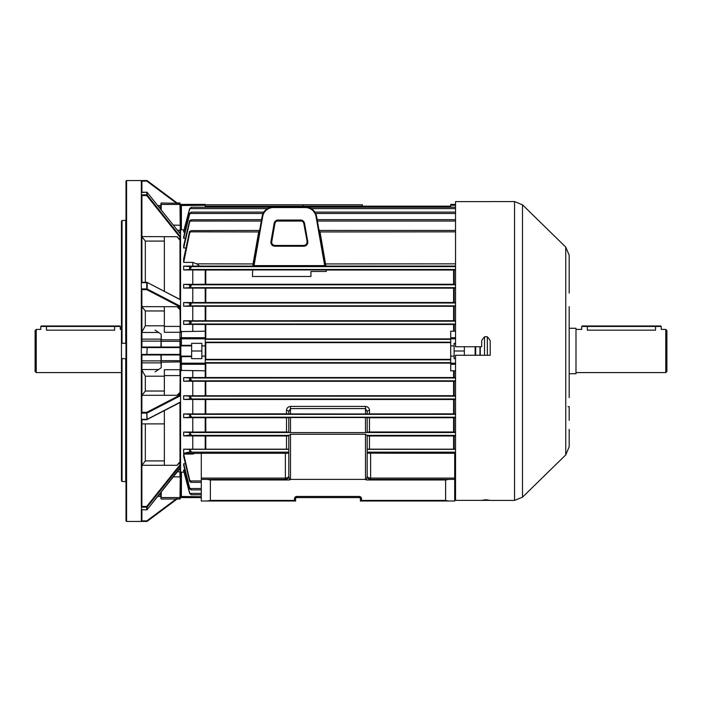 <?xml version="1.0" encoding="UTF-8"?>
<svg xmlns="http://www.w3.org/2000/svg" width="702" height="702" viewBox="0 0 702 702"><rect width="100%" height="100%" fill="white"/><g stroke="black" fill="none" stroke-linecap="round" stroke-linejoin="round"><path stroke-width="1.05" d="M36.232 372.587L35.1 371.455L35.1 330.545L36.232 329.413L36.232 372.587L121.464 372.587M484.52 355.265L484.52 336.758M46.464 330.168C39.136 329.343 39.136 329.343 46.464 330.168L114.645 330.168C121.972 329.343 121.972 329.343 114.645 330.168L114.645 326.456L46.464 326.456L46.464 330.168M179.984 202.992L180.265 204.528L179.984 202.992L177.123 202.992L147.183 180.66L177.545 203.308M141.865 289.663L141.348 288.917L146.744 288.917L146.744 289.663L147.201 289.013L180.554 306.318L180.554 307.204L146.744 289.663L141.865 289.663L141.918 347.025L160.951 347.025L161.232 334.249L161.232 339.829L179.984 339.829L179.984 332.3L164.356 332.3L164.356 306.704M155.072 330.098L161.232 334.249M180.265 205.335L180.265 229.993M180.265 237.566L180.265 299.596L180.265 237.566M180.265 326.465L179.984 306.914M161.232 354.975L161.232 360.688L179.984 360.688L179.984 339.829L180.265 361.907L161.232 362.171L161.232 367.751L160.951 354.975L141.918 354.975L141.865 412.337L146.744 412.337L180.554 394.796L180.554 395.682L147.201 412.987L146.744 412.337L147.201 419.287L180.554 401.983L180.554 395.682M179.984 395.086L180.265 360.661M180.265 375.535L180.265 369.436M180.265 402.404L180.265 464.434L180.265 402.404M180.265 472.007L179.984 468.524M177.123 499.008L180.265 498.727L180.265 471.533M160.951 498.727L160.951 492.365M155.072 371.902L161.232 367.751M164.356 465.286L164.356 410.661M164.356 395.296L164.356 369.7L179.984 369.7L179.984 375.588L164.356 375.588M164.356 291.339L164.356 236.714M160.951 209.635L160.951 203.273M164.356 423.885L142.199 423.885M141.918 192.181L141.918 181.169L141.348 180.554L146.841 180.554A0.57 0.57 0 0 1 147.183 180.66A0.57 0.57 0 0 0 146.841 180.554L146.841 181.116L147.183 180.66M126.009 481.73L122.025 481.449L121.464 480.888L121.464 358.555L126.009 358.783M121.464 343.445L121.464 221.112L122.025 220.551L122.025 343.287L121.464 343.445L121.464 358.555M126.009 220.27L122.025 220.551M141.918 282.274L141.918 195.612L141.348 194.954L141.348 180.589M141.348 194.831L146.744 194.831L146.744 195.568L147.201 195.042L180.554 236.82L180.554 299.745L147.008 282.336L141.348 282.45L141.348 194.945M141.865 509.468L141.348 509.819L141.865 506.432L146.744 506.432L180.554 464.075L180.554 465.18L147.201 506.958L146.744 506.432L146.744 507.169A0.57 0.526 0 0 0 147.201 506.958L147.201 509.564L180.554 467.786L180.554 465.18M126.571 521.446L126.009 520.884L126.009 181.116L126.571 180.554L126.571 521.446L141.348 521.446L141.348 509.819L146.744 509.784A0.57 0.526 0 0 0 147.201 509.564L147.139 509.634M141.348 288.917L141.348 282.45L141.865 282.318M122.025 343.287L125.719 343.287L125.719 220.551M141.918 509.819L141.865 520.884L146.841 520.884L176.597 498.692M141.918 354.975L141.348 354.615L141.348 289.127M141.348 419.375L146.744 419.375L141.348 419.55L141.348 354.615M141.348 412.873L141.865 412.337M180.265 354.405L180.554 356.397M180.554 236.82L180.554 234.214L147.183 192.392A0.57 0.57 0 0 0 146.744 192.181L146.744 192.216A0.57 0.526 -0 0 1 147.201 192.436L147.201 195.042A0.57 0.526 0 0 0 146.744 194.831L146.744 192.181L141.865 192.532M160.951 205.607L157.731 205.607M125.719 481.449L125.719 358.713M122.025 358.713L122.025 481.449M179.984 392.392L177.009 395.296L141.918 395.296L145.323 391.032L164.356 391.032M141.918 306.651L177.009 306.704L180.554 308.064L180.554 307.204L180.554 331.607L205.265 331.195L205.265 370.805L180.554 370.393L180.554 394.796L180.554 393.936L177.009 395.296M164.356 376.202L145.323 376.202L141.918 370.068M141.918 419.726L141.865 506.432M141.865 419.682L141.348 419.55L141.348 507.055M179.984 461.749L177.009 465.286L141.918 465.286L145.323 460.916L164.356 460.916M146.744 419.682L180.554 402.255L180.554 464.075L180.554 462.013L177.009 465.286M141.918 347.025L179.677 347.025M141.348 347.385L141.865 347.025M177.009 306.704L179.984 309.608M164.356 310.968L145.323 310.968L141.918 306.704M141.918 331.932L145.323 325.798L164.356 325.798M141.865 195.568L146.744 195.568L180.554 237.925L180.554 239.987L177.009 236.714L179.984 240.251M141.918 236.574L177.009 236.714M164.356 241.084L145.323 241.084L141.918 236.714M141.348 521.41L141.865 520.884M180.554 345.603L180.265 347.595M180.554 354.405L180.554 347.595M141.348 509.784L146.744 509.819A0.57 0.57 0 0 0 147.183 509.608L180.554 467.12L180.554 472.183L184.021 472.113M180.554 471.147L180.554 494.62M180.554 207.38L180.554 230.853M180.554 306.318L180.554 299.859L147.008 282.336A0.57 0.57 0 0 0 146.744 282.274L146.744 282.318M184.021 229.887L180.554 229.817L180.554 234.187L147.139 192.366M141.655 282.274L146.744 282.274L146.744 288.917L147.201 289.013L147.201 282.713L141.348 282.625M141.655 419.726L146.744 419.726A0.57 0.57 0 0 0 147.008 419.664L146.744 413.083L141.348 413.083M160.951 496.393L157.731 496.393M180.282 496.647L180.265 496.665A1.132 1.132 0 0 0 181.406 497.586A1.132 1.132 0 0 1 180.265 496.454L201.29 496.744M177.545 498.692L147.183 521.34L146.841 520.884L146.841 521.446L141.348 521.446M179.677 354.975L141.865 354.975M141.348 354.405L146.841 354.405L146.841 354.975L147.183 354.405L179.984 354.405M179.984 347.595L147.183 347.595L146.841 347.025L146.841 347.595L141.348 347.595M146.841 354.405L147.183 347.595L146.841 354.405M46.464 326L119.866 326L41.234 326L46.464 326L46.464 326.456L40.777 326.456L40.777 329.413L36.232 329.413M522.49 204.808L522.49 497.191L565.751 454.905L565.751 247.095L522.49 204.808L514.548 201.571L514.548 500.429L490.198 500.429L485.942 499.727L481.677 500.368L455.545 500.368L455.545 355.265L490.198 355.265L490.198 340.777C487.363 335.275 484.52 335.275 481.677 340.777L481.677 346.735L455.545 346.735L455.545 201.632L490.198 201.632M569.173 318.05L569.173 315.777M569.173 306.686L569.173 397.586M565.751 247.095L569.173 255.221L569.173 293.05M569.173 283.959L569.173 272.595M481.677 500.368L490.198 500.368M481.677 340.777C484.52 335.275 487.355 335.275 490.198 340.777M568.041 406.677L569.173 406.677L569.173 420.314M569.173 429.405L569.173 446.779L565.751 454.905M569.173 361.223L569.173 352.132M569.173 372.587L569.173 363.496M569.173 340.777L569.173 349.868M666.9 330.545L666.9 371.455L665.768 372.587L665.768 329.413L666.9 330.545M487.363 336.758L487.363 355.265M569.173 328.273L575.991 328.273L575.991 373.727L569.173 373.727M665.768 329.413L661.223 329.413L661.223 326.456L655.536 326.456L655.536 330.168C662.863 329.343 662.863 329.343 655.536 330.168L587.355 330.168C580.027 329.343 580.027 329.343 587.355 330.168L587.355 326.456L581.677 326.456L581.677 329.413L575.991 329.413M581.677 326.456L582.133 326L587.355 326L587.355 326.456L655.536 326.456L655.536 326L587.355 326L660.766 326L661.223 326.456M475.71 346.735L475.71 355.265M475.14 355.265L475.14 346.735M455.545 338.803L450.71 338.803L450.71 345.884L454.124 345.884L454.124 351L464.347 351L464.347 346.735M450.71 345.884L450.71 356.116L454.124 356.116L454.124 358.669L455.545 358.669M307.748 241.541A3.984 3.984 0 0 1 303.826 246.218L274.886 246.218A3.984 3.984 0 0 1 270.954 241.541L274.166 223.359A3.984 3.984 0 0 1 278.089 220.059L300.623 220.059A3.984 3.984 0 0 1 304.545 223.359L307.748 241.541L307.169 241.637L303.966 223.464A3.396 3.396 0 0 0 300.623 220.647L278.089 220.647A3.396 3.396 0 0 0 274.745 223.464L271.534 241.637A3.396 3.396 0 0 0 274.886 245.63L303.826 245.63A3.396 3.396 0 0 0 307.169 241.637L303.79 223.49L304.545 223.359M303.79 223.49A3.22 3.22 0 0 0 300.623 220.832L278.089 220.832A3.22 3.22 0 0 0 274.921 223.49L271.683 242.234C271.885 244.164 272.955 245.226 274.886 245.437L303.826 245.437C305.756 245.226 306.827 244.164 307.028 242.234L306.976 241.672M480.256 346.735L480.256 355.265M479.975 355.265L479.975 346.735M183.678 269.937L189.479 269.471L191.277 267.357L190.242 266.628L183.678 266.093L183.678 269.937L192.769 269.937L192.769 284.336L183.678 284.336L183.678 288.074L192.769 288.074L192.769 302.562L183.678 302.562L183.678 306.239L192.769 306.239L192.769 320.761L183.678 320.761L183.678 324.403L192.769 324.403L192.769 331.195M183.678 417.664L190.084 417.19L191.277 416.523L189.522 414.347L183.678 413.926L183.678 417.664L192.769 417.664L192.769 432.063L183.678 432.063L183.678 435.907L192.769 435.907L192.769 449.192L286.513 449.166L286.513 435.995L205.791 435.995L205.791 449.166M183.678 381.239L189.838 380.826L191.277 379.826L189.637 377.992L183.678 377.597L183.678 381.239L192.769 381.239L192.769 395.761L183.678 395.761L183.678 399.438L192.769 399.438L192.769 413.926L183.678 413.926M183.678 306.239L189.575 305.826L191.277 304.089L189.952 302.992L183.678 302.562M183.678 324.403L189.637 324.008L191.277 322.455L189.838 321.174L183.678 320.761M183.678 399.438L189.952 399.008L191.277 398.174L189.637 396.191L183.678 395.761M183.678 288.074L189.522 287.653L191.277 285.723L190.084 284.81L183.678 284.336M183.678 453.325L183.678 449.192L189.426 449.324L191.277 451.614L183.678 453.325L192.769 453.325L192.769 454.045L194.884 453.352L201.29 453.352M183.678 435.907L191.277 434.871L189.479 432.529L183.678 432.063M289.549 479.975L288.785 476.096L288.785 435.372L290.488 434.257L290.488 479.405L289.549 479.975L210.381 479.975L210.381 500.429L294.471 500.429L294.471 498.727L295.603 498.727L295.603 501L201.29 501L201.29 479.405L285.381 479.405C287.434 479.185 288.566 478.053 288.785 476A3.405 2.097 180 0 1 285.381 478.097L285.381 453.29L288.785 453.159M294.471 498.727A2.273 2.273 0 0 1 296.744 496.454L359.24 496.454A2.273 2.273 0 0 1 361.512 498.727L361.512 500.429L445.603 500.429L445.603 479.975L366.426 479.975L365.488 479.405L365.488 434.257L290.488 434.257M365.488 434.257L367.19 435.372L367.19 476.096L366.426 479.975M464.347 355.265L464.347 351M205.203 342.646L205.791 342.646L205.791 359.354L205.203 359.354M450.71 342.646L205.791 342.646M450.71 338.899L205.203 338.899M450.71 359.354L205.791 359.354M205.203 363.101L205.791 363.101L205.791 377.536L183.678 377.597M450.71 363.101L205.791 363.101M455.545 377.544L205.791 377.536M453.597 331.195L453.597 324.464L455.545 324.456M303.694 206.169L302.992 205.361M362.785 206.169L362.083 205.361M184.854 469.936L183.678 469.936L183.678 470.805L189.637 493.427L191.207 494.778L201.29 494.778M185.407 463.759L183.678 463.759L183.678 465.268L189.637 488.741L191.058 489.908L201.29 489.908M192.769 454.045L183.678 454.045L183.678 456.37L189.637 481.353L190.883 482.335L201.29 482.335M183.678 449.192L192.769 449.192M192.769 370.805L192.769 377.597M318.945 229.835L320.007 231.844L325.921 266.155L196.586 266.067C199.403 265.847 199.403 265.102 196.586 263.838L192.769 262.39L192.769 266.093L183.678 266.093M192.769 262.39L183.678 262.39L183.678 258.854L189.479 231.844L191.277 230.633L189.637 233.134L183.678 262.39M185.951 247.955L183.678 247.955L183.678 245.63L189.637 220.647L191.277 219.761L189.637 222.043L183.678 247.955M185.407 238.241L183.678 238.241L183.678 236.732L189.637 213.259L191.277 212.127L189.637 214.224L183.678 238.241M184.854 232.064L183.678 232.064L183.678 231.195L189.619 208.617L191.277 207.23L189.637 209.143L183.678 232.064M180.835 345.884L180.265 345.323L191.628 345.323L191.628 345.884L180.835 345.884L180.835 356.116L191.628 356.116L191.628 356.677L180.265 356.677L180.265 363.197A1.132 1.097 -0 0 0 181.406 364.294L181.406 370.805M205.265 356.116L201.86 356.116L201.86 358.669L191.628 358.669L191.628 356.677M191.628 345.323L191.628 343.331L201.86 343.331L201.86 356.116M191.628 356.116L191.628 345.884M296.744 496.454L296.744 497.586A1.132 1.132 0 0 0 295.603 498.727A1.132 1.132 0 0 1 296.744 497.586A1.132 1.132 0 0 0 295.603 498.727L295.603 501L295.603 498.727A1.132 1.132 0 0 1 296.744 497.586L359.24 497.586A1.132 1.132 0 0 1 360.372 498.727L360.372 501L448.762 501L445.603 500.429M253.492 265.382L252.808 266.067L253.053 263.838L258.696 231.844L259.758 229.835M259.775 229.765L259.082 230.449L191.277 230.633M262.688 216.497L254.036 265.593L324.675 265.593L316.014 216.497A10.793 10.793 0 0 0 305.388 207.573L273.324 207.573A10.793 10.793 0 0 0 262.688 216.497L262.127 216.391A11.364 11.364 0 0 1 273.324 207.002L305.388 207.002A11.364 11.364 0 0 1 316.576 216.391L325.228 265.47L325.921 266.155M252.422 276.474L310.942 276.474L310.942 271.455L326.29 271.455L326.018 269.919L252.694 269.919L252.422 276.474M252.676 270.016L205.791 270.016L205.791 284.266L192.769 284.336M455.545 284.275L205.791 284.266M453.597 284.266L453.597 270.016L326.035 270.016M453.597 270.016L455.545 270.007M192.769 269.937L205.791 270.016M196.586 266.067L192.769 266.093M367.19 476A3.405 2.097 180 0 0 370.603 478.097L454.694 478.097L454.694 453.29L367.19 453.159L367.19 476A3.405 3.405 0 0 0 370.603 479.405A3.405 3.405 0 0 1 367.19 476C367.409 478.053 368.55 479.185 370.603 479.405L454.694 479.405L454.694 501L448.762 501M183.678 454.045L189.637 479.957L191.277 482.239M454.694 453.352L455.545 453.352M367.19 417.681L369.463 417.734L369.463 431.984L367.19 432.037M455.545 431.993L453.597 431.984L453.597 417.734L369.463 417.734M453.597 417.734L455.545 417.725M192.769 417.664L205.791 417.734L205.791 431.984L192.769 432.063M288.785 432.037L286.513 431.984L286.513 417.734L205.791 417.734M286.513 417.734L288.785 417.681M290.488 432.599L288.785 432.502L288.785 417.558L290.488 417.523L290.488 432.599L365.488 432.599L365.488 417.523L290.488 417.523M365.488 417.523L367.19 417.558L367.19 432.502L365.488 432.599M455.545 413.864L367.19 413.899M288.785 413.899L286.513 413.855L286.513 410.416C286.627 408.125 287.952 406.791 290.488 406.414L365.488 406.414C368.015 406.791 369.349 408.125 369.463 410.416A2.273 1.132 0 0 0 367.19 411.547L367.19 413.943L365.488 413.978L365.488 408.608L290.488 408.608L288.785 411.547L288.785 413.943L365.488 413.978M286.513 413.855L192.769 413.926M453.597 413.855L453.597 399.508L205.791 399.508L205.791 413.855M453.597 431.984L369.463 431.984M367.19 435.933L369.463 435.995L369.463 449.166L367.19 449.183M369.463 449.166L453.597 449.166L453.597 435.995L369.463 435.995M453.597 435.995L455.545 435.977M453.597 449.166L455.545 449.166M201.29 479.405L201.29 453.29L285.381 453.29M194.884 453.352L192.769 453.325M286.513 431.984L205.791 431.984M286.513 435.995L288.785 435.933M192.769 435.907L205.791 435.995M288.785 449.183L286.513 449.166M261.556 219.665L191.277 219.761M271.121 207.222L191.277 207.23M263.847 212.092L191.277 212.127M183.678 463.759L189.637 487.776L191.277 489.873M183.678 469.936L189.637 492.857L191.277 494.77M192.769 288.074L205.791 288.145L205.791 302.492L192.769 302.562M455.545 302.501L453.597 302.492L453.597 288.145L205.791 288.145M453.597 288.145L455.545 288.136M455.545 395.709L192.769 395.761M192.769 399.438L205.791 399.508M453.597 399.508L455.545 399.499M192.769 324.403L205.791 324.464L205.791 338.899M453.597 324.464L205.791 324.464M455.545 320.709L192.769 320.761M192.769 306.239L205.791 306.3L205.791 320.7M453.597 320.7L453.597 306.3L205.791 306.3M453.597 306.3L455.545 306.291M453.597 302.492L205.791 302.492M192.769 381.239L205.791 381.3L205.791 395.7M453.597 395.7L453.597 381.3L205.791 381.3M453.597 381.3L455.545 381.291M455.545 377.992L189.619 377.992L189.637 380.835M180.265 345.323L180.265 338.803A1.132 1.097 180 0 1 181.406 337.706L205.265 337.706M365.488 479.405L290.488 479.405M207.213 479.405L210.381 479.975M210.381 500.429L207.213 501M295.454 501L294.471 500.429M454.694 478.097L454.694 479.405M445.603 479.975L448.762 479.405M361.512 500.429L360.53 501M359.24 497.586A1.132 1.132 0 0 1 360.372 498.727A1.132 1.132 0 0 0 359.24 497.586L359.24 496.454M367.19 411.547L365.488 408.608L365.488 406.414M252.79 266.155L253.475 265.47L262.127 216.391M362.443 204.773L205.265 204.773L362.443 204.773M254.501 266.181L254.036 265.593M324.675 265.593L324.201 266.181M325.21 265.382L325.903 266.067L455.545 266.067M324.965 263.943L455.545 263.838M319.322 231.95L455.545 231.844M196.586 263.838L253.747 263.943M190.242 231.844L259.389 231.95M205.265 205.256L180.265 205.546A1.132 1.132 0 0 1 181.406 204.414L205.265 204.414L205.265 207.222M181.406 229.887L181.406 204.414L205.265 204.414M205.265 345.884L201.86 345.884M201.29 497.586L181.406 497.586L201.29 497.586M201.86 351L191.628 351M180.835 356.116L180.265 356.677M455.545 205.256L450.71 205.256L450.71 207.222M450.71 204.414L455.545 204.414L450.71 204.414L450.71 205.256M455.545 343.331L454.124 343.331L454.124 345.884M450.71 338.803L450.71 331.195L455.545 331.195M455.545 364.294L450.71 364.294L450.71 370.805L455.545 370.805M450.71 356.116L450.71 363.197L455.545 363.197M455.545 497.586L454.694 497.586L455.545 497.586M454.124 351L454.124 356.116M450.71 364.294L450.71 363.197M286.513 410.416A2.273 1.132 180 0 1 288.785 411.547M177.352 471.814L179.984 471.814L179.984 476.886L173.306 476.886M179.984 464.785L179.984 402.553M164.356 326.412L179.984 326.412L180.265 332.564M179.984 299.447L179.984 237.215M179.984 233.476L179.984 230.186L177.352 230.186M180.265 230.467L179.984 204.431L161.232 204.431L161.232 209.986M161.232 202.992L179.984 203.308L180.265 204.528M173.306 225.114L180.265 225.21M160.951 203.598L160.951 204.528M180.265 341.339L161.232 341.312L161.232 347.025M179.984 499.008L161.232 499.008M161.232 492.014L161.232 497.569L179.984 497.569L180.265 476.79M160.951 340.093L160.951 341.339M160.951 360.661L160.951 361.907M160.951 497.472L160.951 498.402M180.265 498.402L180.265 497.472M176.597 203.308L146.841 181.116L141.865 181.116M145.323 241.084L145.323 282.274M141.918 360.889L160.951 360.889M157.959 205.888L160.951 205.888M145.323 376.202L145.323 391.032M145.323 423.885L145.323 460.916M145.323 310.968L145.323 325.798M146.744 509.784L146.744 507.169L141.348 507.169M146.744 192.216L141.348 192.216M159.143 207.38L160.951 207.38M141.918 369.533L158.582 369.533M141.918 362.864L160.951 362.864M141.918 341.111L160.951 341.111M141.918 339.136L160.951 339.136M158.582 332.467L141.918 332.467M157.959 496.112L160.951 496.112M159.143 494.62L160.951 494.62M121.464 329.413L120.323 329.413L120.323 326.456L114.645 326.456L114.645 326M290.488 406.414L290.488 413.978M274.886 245.437L274.886 246.218M455.545 269.471L189.479 269.471M455.545 417.19L190.084 417.19M455.545 380.826L189.838 380.826M455.545 305.826L189.575 305.826M455.545 324.008L189.619 324.008L189.637 321.165M455.545 399.008L189.952 399.008M455.545 287.653L189.522 287.653M288.785 452.158L190.444 452.158M455.545 452.158L367.19 452.158M288.785 435.372L190.242 435.372M455.545 435.372L367.19 435.372M450.71 362.644L205.265 362.644M450.71 342.19L205.265 342.19M450.71 339.356L205.265 339.356M450.71 359.81L205.265 359.81M454.185 370.805L454.185 377.536M454.185 324.464L454.185 331.195M450.71 206.169L205.265 206.169M455.545 266.628L190.242 266.628M455.545 480.94L454.694 480.94M201.29 480.94L190.084 480.94M455.545 414.347L189.522 414.347M455.545 432.529L366.479 432.529M289.496 432.529L189.479 432.529M369.463 410.416L369.463 413.855M455.545 449.324L367.19 449.324M370.603 453.29L370.603 479.405M288.785 449.324L189.426 449.324M201.29 478.097L285.381 478.097L285.381 479.405M455.545 221.06L317.401 221.06M301.816 221.06L276.895 221.06M261.311 221.06L190.084 221.06M455.545 208.617L311.214 208.617M267.488 208.617L189.838 208.617M455.545 213.487L315.646 213.487M263.057 213.487L189.952 213.487M455.545 488.513L454.694 488.513M201.29 488.513L189.952 488.513M455.545 493.383L454.694 493.383M201.29 493.383L189.838 493.383M455.545 284.81L190.084 284.81M455.545 396.174L189.575 396.174M455.545 321.174L189.838 321.174M455.545 302.992L189.952 302.992M205.203 431.984L205.203 417.734M205.203 449.166L205.203 435.986M454.185 417.734L454.185 431.984M454.185 435.986L454.185 449.166M205.203 284.266L205.203 270.016M454.185 270.016L454.185 284.266M205.203 413.855L205.203 399.508M454.185 399.508L454.185 413.855M205.203 377.536L205.203 370.805M453.597 377.536L453.597 370.805M205.203 395.7L205.203 381.3M454.185 381.3L454.185 395.7M205.203 320.7L205.203 306.3M205.203 302.492L205.203 288.145M454.185 306.3L454.185 320.7M454.185 288.145L454.185 302.492M205.203 331.195L205.203 324.464M189.637 449.578L189.637 452.211M189.637 432.678L189.637 435.398M189.637 266.602L189.637 269.322M189.637 414.417L189.637 417.207M189.637 302.974L189.637 305.809M189.637 396.191L189.637 399.026M189.637 284.793L189.637 287.583M189.637 479.957L189.637 481.353M189.637 492.857L189.637 493.427M189.637 487.776L189.637 488.741M189.637 231.239L189.637 233.134M189.637 213.259L189.637 214.224M189.637 208.573L189.637 209.143M189.637 220.647L189.637 222.043M361.512 498.727L360.372 498.727M295.603 498.727A1.132 1.132 0 0 1 296.744 497.586M300.623 220.832L300.623 220.059M303.826 245.437L303.826 246.218M271.727 241.672L270.954 241.541M274.921 223.49L274.166 223.359M278.089 220.832L278.089 220.059M273.324 207.002L273.324 207.573M305.388 207.002L305.388 207.573M316.576 216.391L316.014 216.497M205.265 364.294L181.406 364.294L181.406 363.197L205.265 363.197M181.406 331.195L181.406 345.884M205.265 338.803L180.265 338.803M181.406 356.116L181.406 363.197L180.265 363.197M181.406 472.113L181.406 497.586M450.71 337.706L455.545 337.706M454.694 496.744L455.545 496.744M141.348 180.554L126.571 180.554M40.777 326.456L41.234 326M120.323 326.456L119.866 326M514.548 201.571L490.198 201.571M514.548 500.429L522.49 497.191M575.991 372.587L665.768 372.587M455.545 230.449L319.621 230.449L318.936 229.765M455.545 219.665L317.155 219.665M455.545 207.222L307.581 207.222M455.545 212.092L314.856 212.092M455.545 489.908L454.694 489.908M455.545 494.778L454.694 494.778M455.545 482.335L454.694 482.335"/></g></svg>

